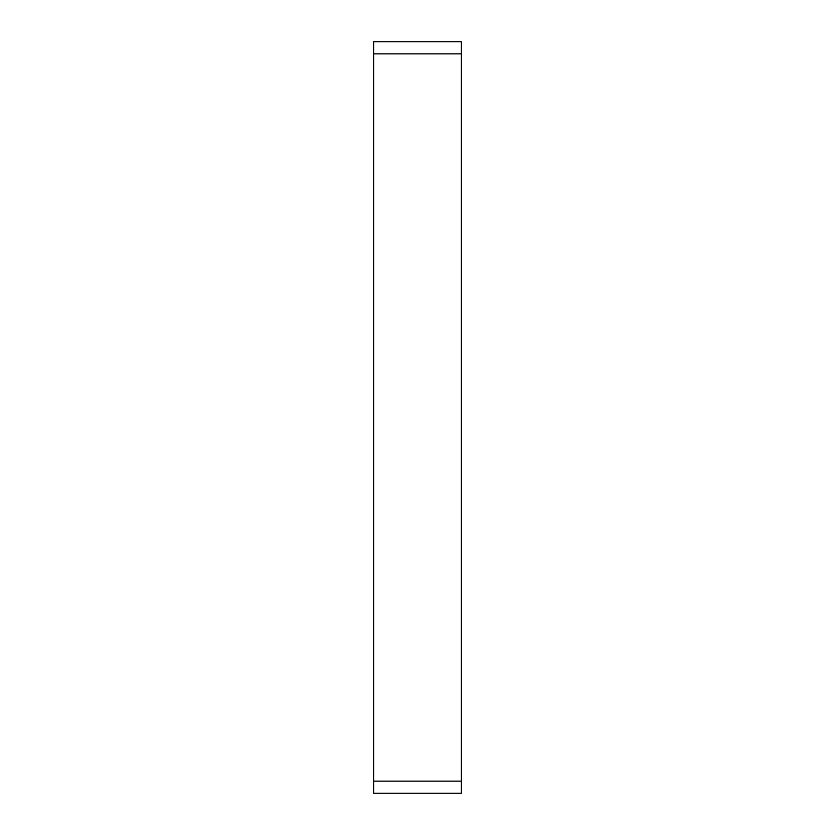 <?xml version="1.0" encoding="UTF-8"?>
<svg xmlns="http://www.w3.org/2000/svg" width="835" height="835" viewBox="0 0 835 835"><rect width="100%" height="100%" fill="white"/><g stroke="black" fill="none" stroke-linecap="round" stroke-linejoin="round"><path stroke-width="1.25" d="M461.379 41.75L461.379 793.25L373.621 793.25L373.621 41.75L461.379 41.75M461.379 53.868L373.621 53.868M461.379 781.132L373.621 781.132"/></g></svg>
